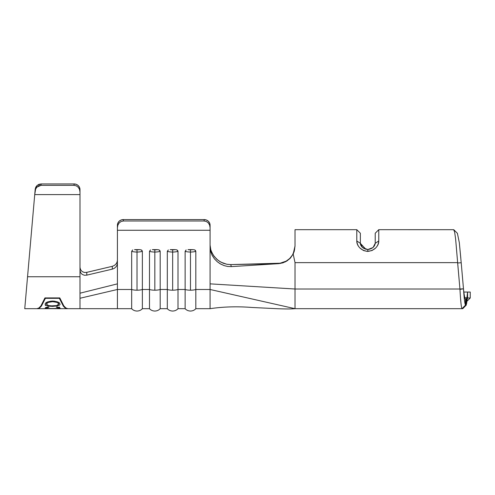 <?xml version="1.0" encoding="UTF-8"?>
<svg xmlns="http://www.w3.org/2000/svg" width="495" height="495" viewBox="0 0 495 495"><rect width="100%" height="100%" fill="white"/><g stroke="black" fill="none" stroke-linecap="round" stroke-linejoin="round"><path stroke-width="0.74" d="M132.592 250.012L131.67 251.33A7.202 2.141 0 0 0 137.016 252.042L137.016 249.808A5.42 1.615 180 0 1 134.547 249.629L134.547 249.629A5.42 1.615 0 0 0 137.016 249.808A5.42 1.615 0 0 0 139.485 249.629L134.547 249.629L139.485 249.629A5.42 1.615 180 0 1 137.016 249.808L137.016 252.042A7.202 2.141 180 0 1 131.67 251.33L131.67 289.488A7.202 2.141 0 0 0 137.016 290.2L137.016 252.042L137.016 290.2A7.202 2.141 180 0 1 131.67 289.488L117.414 289.488L117.414 308.682L117.414 230.268L210.078 230.268L210.078 225.25L209.626 223.084L208.339 221.24L206.409 220.015L204.138 219.582L206.409 220.015M150.412 250.012L149.49 251.33A7.202 2.141 0 0 0 154.836 252.042L154.836 249.808A5.42 1.615 180 0 1 152.367 249.629L152.367 249.629A5.42 1.615 0 0 0 154.836 249.808A5.42 1.615 0 0 0 157.305 249.629L152.367 249.629L157.305 249.629A5.42 1.615 180 0 1 154.836 249.808L154.836 252.042A7.202 2.141 180 0 1 149.49 251.33L149.49 289.488A7.202 2.141 0 0 0 154.836 290.2L154.836 252.042L154.836 290.2A7.202 2.141 180 0 1 149.49 289.488L142.362 289.488L142.362 308.682L142.362 251.33L141.279 249.938M168.232 250.012L167.31 251.33A7.202 2.141 0 0 0 172.656 252.042L172.656 249.808A5.42 1.615 180 0 1 170.187 249.629L170.187 249.629A5.42 1.615 0 0 0 172.656 249.808A5.42 1.615 0 0 0 175.125 249.629L170.187 249.629L175.125 249.629A5.42 1.615 180 0 1 172.656 249.808L172.656 252.042A7.202 2.141 180 0 1 167.31 251.33L167.31 289.488A7.202 2.141 0 0 0 172.656 290.2L172.656 252.042L172.656 290.2A7.202 2.141 180 0 1 167.31 289.488L160.182 289.488L160.182 308.682L160.182 251.33L159.099 249.938M186.052 250.012L185.13 251.33A7.202 2.141 0 0 0 190.476 252.042L190.476 249.808A5.42 1.615 180 0 1 188.007 249.629L188.007 249.629A5.42 1.615 0 0 0 190.476 249.808A5.42 1.615 0 0 0 192.945 249.629L188.007 249.629L192.945 249.629A5.42 1.615 180 0 1 190.476 249.808L190.476 252.042A7.202 2.141 180 0 1 185.13 251.33L185.13 289.488A7.202 2.141 0 0 0 190.476 290.2L190.476 252.042L190.476 290.2A7.202 2.141 180 0 1 185.13 289.488L178.002 289.488L178.002 308.682L178.002 251.33L176.919 249.938M462.652 308.682L466.203 305.118L465.51 305.118L461.965 308.682L295.02 308.682L462.658 308.682L461.965 308.682L465.51 305.118L465.51 299.178L466.234 299.178L466.234 305.118L465.51 305.118L465.51 299.178L466.234 299.178L466.234 305.118L466.909 297.804L464.836 297.804L466.909 297.804L467.589 292.05L463.871 292.05L470.25 292.05L470.25 297.99L467.589 297.99L467.589 292.05L470.25 292.05L470.25 297.99L467.546 298.009L466.909 301.01L467.589 292.05L467.565 298.002M37.595 308.682L67.202 308.682C66.318 308.923 65.012 308.032 63.286 306.009L59.338 298.312L45.404 298.312L41.456 306.009C39.73 308.032 38.424 308.923 37.54 308.682L36.927 308.682L38.895 307.983L40.924 305.904L44.946 297.91L59.796 297.91L63.818 305.904L65.847 307.983L67.815 308.682L67.147 308.682M53.955 301.108L57.643 301.901L59.456 302.903L60.087 304.388L59.474 305.155L57.692 305.873L52.179 306.38M51.938 301.071L53.305 301.071M51.171 306.349L47.65 305.898L45.831 305.186L45.119 304.14L45.763 302.934L47.545 301.919L51.27 301.108M53.893 308.67L45.719 308.422L45.156 308.175L45.311 307.785L48.108 306.931L48.962 307.172L47.217 307.605L46.753 308.261L50.88 308.62M51.523 308.626L58.193 308.366L58.503 307.834L56.282 307.172L57.135 306.931L60.124 308.063L55.137 308.663M48.065 308.509L56.807 308.54L58.664 308.057L58.664 307.259L58.664 308.057L58.193 308.366M132.716 249.95L131.67 251.33L131.67 308.682L131.67 289.488L117.414 289.488L117.414 283.858L79.992 293.201L117.414 283.858L117.414 263.024L117.024 265.085L115.917 266.935L114.277 268.333L112.309 269.144L86.78 275.152L112.309 269.144L112.322 266.316L86.786 272.361L86.78 275.152L84.311 275.239L82.108 274.335L80.561 272.559L79.992 270.196L79.992 308.682L79.992 276.748L27.547 276.748L24.75 308.682L36.927 308.682L38.895 307.983L40.924 305.904L42.966 302.513L44.946 297.91L59.796 297.91L63.818 305.904L65.847 307.983L67.815 308.682L65.278 308.008L63.286 306.009L59.338 298.312L45.404 298.312L41.456 306.009L39.464 308.008L36.927 308.682M150.536 249.95L149.49 251.33L149.49 308.682L149.49 289.488L142.362 289.488A7.202 2.141 180 0 1 137.016 290.2A7.202 2.141 0 0 0 142.362 289.488L142.362 251.33A7.202 2.141 180 0 1 137.016 252.042A7.202 2.141 0 0 0 142.362 251.33L141.96 250.402L141.063 249.851L139.485 249.629M168.356 249.95L167.31 251.33L167.31 308.682L167.31 289.488L160.182 289.488A7.202 2.141 180 0 1 154.836 290.2A7.202 2.141 0 0 0 160.182 289.488L160.182 251.33A7.202 2.141 180 0 1 154.836 252.042A7.202 2.141 0 0 0 160.182 251.33L159.78 250.402L158.883 249.851L157.305 249.629M186.176 249.95L185.13 251.33L185.13 308.682L185.13 289.488L178.002 289.488A7.202 2.141 180 0 1 172.656 290.2A7.202 2.141 0 0 0 178.002 289.488L178.002 251.33A7.202 2.141 180 0 1 172.656 252.042A7.202 2.141 0 0 0 178.002 251.33L177.6 250.402L176.703 249.851L175.125 249.629M117.866 223.084A5.94 5.668 180 0 1 117.866 223.078L119.153 221.24L121.083 220.015L119.153 221.24L117.866 223.084L117.414 227.688L117.866 225.126L119.153 222.954L121.083 221.506L123.354 220.999L204.138 220.999L206.409 221.506L208.339 222.954L209.626 225.126L210.078 227.688L210.078 283.858L295.02 289.012L459.935 289.012L457.64 262.635L295.02 262.635L295.02 308.682L295.02 262.635L457.64 262.635L455.647 239.264L454.664 232.174L453.674 229.692L378.774 229.68L378.774 240.947C378.861 243.441 377.79 245.823 375.557 248.088L372.017 250.544L367.234 251.411L363.547 250.544L360.001 248.082C357.774 245.811 356.709 243.435 356.796 240.947L356.796 229.68L356.796 240.947L360.36 243.336L360.36 233.244L360.36 243.336L362.519 247.531C360.991 245.972 360.273 244.573 360.36 243.336L356.796 240.947C357.421 246.968 361.084 250.458 367.785 251.411L367.785 249.56L362.526 247.537M459.929 289.012L463.481 288.826L459.96 289.352C460.616 301.059 461.278 307.5 461.94 308.682C461.278 307.5 460.616 301.059 459.96 289.365L459.96 289.012L295.02 289.012L210.078 283.858L210.078 308.682L210.078 289.488L195.822 289.488L195.822 308.682L195.822 251.33L194.739 249.938M463.481 288.826L461.204 262.758L457.652 262.944L461.204 262.758L463.512 289.136C464.168 298.658 464.83 303.986 465.492 305.112C464.83 303.986 464.168 298.658 463.512 289.136M460.635 299.178L460.82 301.554L460.635 299.178M466.909 297.804L466.234 299.178L466.909 297.804M466.89 301.226L466.234 305.112L462.757 308.682M465.51 299.178C464.848 298.565 464.18 295.286 463.512 289.34C464.18 295.286 464.848 298.565 465.51 299.178M459.304 242.501L460.82 258.229M356.796 229.68L360.36 233.244L356.796 229.68L295.02 229.68L295.02 246.04L293.182 254.022L295.02 262.635L293.182 254.022L289.841 258.65L285.485 261.793L279.941 263.526M295.02 245.669L294.513 250.006L292.557 254.894M221.067 262.22L226.797 264.256L230.732 264.59L231.344 266.613L278.635 263.656L282.905 262.857L286.927 260.976L290.46 258.006L293.182 254.022L294.222 251.386L295.02 246.04L295.02 229.723M289.928 258.291L289.612 258.6M286.358 261.038L285.974 261.255M282.298 262.752L281.915 262.857M278.635 263.656L230.732 264.59L280.114 263.216L278.004 263.396L278.635 263.656L231.344 266.613L227.725 266.471L224.117 265.605L220.591 264.027L217.299 261.75L214.378 258.78L212.064 255.216L210.585 251.262L210.078 247.166L210.078 230.268L117.414 230.268L117.414 225.25A5.94 5.668 180 0 1 123.354 219.582L204.138 219.582L204.138 220.999L123.354 220.999L123.354 219.582L121.083 220.015A5.94 5.668 180 0 1 121.089 220.009M224.13 263.55L222.899 263.08M217.911 260.166L214.217 256.49L211.613 252.159M210.666 249.48L210.078 245.062L210.87 250.185L213.147 254.993L216.55 259.015M281.964 262.845L286.166 261.15L289.748 258.47L292.644 254.752L289.779 258.44L286.19 261.137L280.114 263.216L286.166 261.15L289.748 258.47L292.644 254.752M210.078 245.062L210.561 249.059L211.971 252.939L214.187 256.447L216.996 259.411L220.195 261.725L223.622 263.365L227.162 264.324L230.732 264.59L231.344 266.613L227.725 266.471L224.117 265.605L220.108 263.748L217.299 261.75L214.378 258.78L212.064 255.216L210.585 251.262L210.078 247.166L210.078 289.488L295.02 308.682L210.078 289.488L195.822 289.488A7.202 2.141 180 0 1 190.476 290.2A7.202 2.141 0 0 0 195.822 289.488L195.822 251.33A7.202 2.141 180 0 1 190.476 252.042A7.202 2.141 0 0 0 195.822 251.33L195.42 250.402L194.523 249.851L192.945 249.629M204.138 219.582L204.138 220.999L206.409 221.506L208.339 222.954L209.626 225.126L210.078 227.688L210.078 225.25A5.94 5.668 180 0 0 204.138 219.582L123.354 219.582A5.94 5.668 180 0 1 123.354 219.582L123.354 220.999L121.083 221.506L119.153 222.954L117.866 225.126L117.414 227.688L117.414 263.024L117.024 265.085L115.917 266.935L114.277 268.333L112.309 269.144L112.322 266.316L114.277 265.512L115.935 264.089M86.272 272.46L112.322 266.316L114.277 265.512L112.322 266.316M116.554 263.229L115.892 264.144L117.024 262.263L117.414 260.29M82.083 271.526L84.348 272.454M84.286 272.442L82.114 271.545L80.363 269.342M79.992 298.268L117.414 289.488L79.992 298.268M84.435 272.467L86.786 272.361L86.78 275.152L84.311 275.239L82.108 274.335L80.561 272.559L79.992 270.196L79.992 189.622L79.54 187.45L78.253 185.606L76.323 184.375L74.052 183.942L74.052 185.334L76.323 185.842L78.253 187.289L79.54 189.461L79.992 192.017L79.992 276.748L27.547 276.748L34.73 194.591L79.992 194.591L34.73 194.591L35.621 189.078L36.964 187.098L38.845 185.792L41.005 185.334L74.052 185.334L41.005 185.334L41.128 183.942L74.052 183.942L41.128 183.942L38.969 184.332L37.106 185.439L35.795 187.122L35.207 189.146L27.788 273.97M26.093 293.343L26.192 292.192L26.093 293.343M26.235 291.728L26.192 292.192M27.547 276.748L35.003 191.46L35.621 189.078L36.964 187.098L41.005 185.334L41.128 183.942L37.106 185.439L35.207 189.146L35.009 191.46L35.751 187.203M74.052 183.942L74.052 185.334L76.323 185.842L78.253 187.289L79.54 189.461L79.992 192.017L79.992 189.622A5.94 5.68 180 0 0 74.052 183.942L76.323 184.375M26.421 289.6L24.75 308.682M79.992 267.405L80.555 269.769M35.207 189.146L35.009 191.46L35.207 189.146M38.69 184.443L39.21 184.245M230.732 264.59L227.1 264.311M223.666 263.383L219.761 261.459L217.045 259.448L214.217 256.49L211.99 252.97L210.567 249.09M44.575 298.881L45.268 297.91L44.575 298.881M45.404 297.91L45.404 298.312L45.404 297.91M59.338 297.91L59.338 298.312L59.338 297.91M59.474 297.91L60.167 298.881L59.474 297.91M45.596 307.612L48.108 306.931L48.962 307.172L47.217 307.605L46.586 308.069L47.093 308.373M59.252 307.445L60.124 308.063L59.505 308.435L49.673 308.657M46.27 307.346L46.586 307.482L46.27 307.346M59.505 307.079L59.004 307.358M56.282 307.172L57.135 306.931M46.586 307.253L46.586 308.069L46.586 307.253M45.917 305.05L45.311 305.563M57.692 305.873L52.687 306.386L52.687 306.028L52.687 306.386L47.65 305.898C45.942 305.446 45.094 304.864 45.119 304.14L45.119 304.128M46.196 302.606L46.586 302.773M58.664 302.767L59.053 302.606M45.342 303.423L47.545 301.919L52.619 301.059L57.643 301.901L59.567 303.002M50.416 305.916L56.702 305.588L58.664 304.116L58.132 303.15L56.715 302.34L52.619 301.672L52.619 301.059L52.619 301.672L48.553 302.346L47.143 303.157L46.586 304.116L46.586 302.365L46.623 304.357M48.411 305.539L48.912 305.669M51.536 301.709L48.553 302.346L47.143 303.157L46.635 304.382L48.597 305.588L53.602 306.009M56.702 305.588L58.534 304.574L58.664 302.371L58.664 304.116L58.132 303.15L56.715 302.34L52.619 301.672M375.21 233.244L378.774 229.68L378.774 240.947L375.21 243.336C374.684 246.782 372.209 248.861 367.785 249.56L367.785 251.411C374.486 250.464 378.149 246.974 378.774 240.947L375.21 243.336L375.21 233.244L375.21 243.336L373.051 247.531L367.785 249.56C363.256 248.855 360.781 246.782 360.36 243.336L365.879 249.294M461.179 262.461L459.329 242.705L457.392 233.294M457.652 262.944L459.935 289.012M467.546 298.009L466.909 301.01M466.878 301.362L470.25 297.99L466.878 301.362L466.618 303.701M295.02 308.682C289.606 309.084 286.444 309.022 277.639 308.725L251.998 307.475C237.383 306.312 223.412 306.708 210.078 308.682L195.822 308.682C194.498 310.173 192.716 310.965 190.476 311.058C188.236 310.965 186.454 310.173 185.13 308.682L178.002 308.682C176.678 310.173 174.896 310.965 172.656 311.058C170.416 310.965 168.634 310.173 167.31 308.682L160.182 308.682C158.858 310.173 157.076 310.965 154.836 311.058C152.596 310.965 150.814 310.173 149.49 308.682L142.362 308.682C141.038 310.173 139.256 310.965 137.016 311.058C134.776 310.965 132.994 310.173 131.67 308.682L67.815 308.682M457.485 233.386L453.89 229.816M466.284 305.093L462.695 308.663"/></g></svg>
